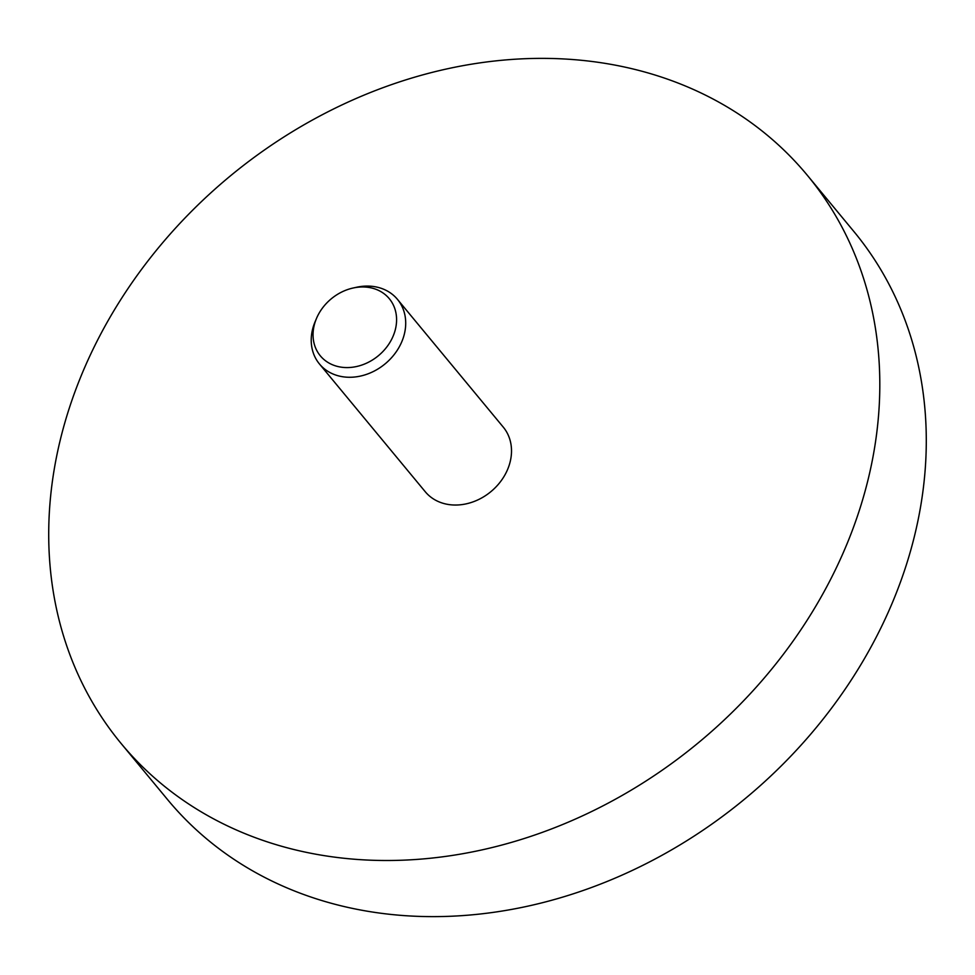 <?xml version="1.0" encoding="UTF-8"?>
<svg xmlns="http://www.w3.org/2000/svg" width="975" height="975" viewBox="0 0 975 975"><rect width="100%" height="100%" fill="white"/><g stroke="black" fill="none" stroke-linecap="round" stroke-linejoin="round"><path stroke-width="1.46" d="M807.361 175.329L853.832 231.453A445.453 367.551 140.4 0 1 849.42 682.817A445.453 367.551 140.4 0 1 402.09 915.452A445.453 367.551 140.4 0 1 167.639 799.671L121.168 743.547A445.453 367.551 140.4 0 1 125.58 292.183A445.453 367.551 140.4 0 1 572.91 59.548A445.453 367.551 140.4 0 1 807.361 175.329A445.453 367.551 140.4 0 1 802.937 626.693A445.453 367.551 140.4 0 1 355.619 859.328A445.453 367.551 140.4 0 1 121.168 743.547M353.218 287.991L356.667 287.235A50.639 41.791 140.4 0 1 370.817 286.211A50.639 41.791 140.4 0 1 397.471 299.374A50.639 41.791 140.4 0 1 396.971 350.695A50.639 41.791 140.4 0 1 346.113 377.142A50.639 41.791 140.4 0 1 319.459 363.98A50.639 41.791 140.4 0 1 315.144 321.616L316.522 318.374A44.777 36.94 140.4 0 1 353.218 287.991A44.777 36.94 140.4 0 1 365.747 287.077A44.777 36.94 140.4 0 1 395.131 330.367A44.777 36.94 140.4 0 1 343.895 367.465A44.777 36.94 140.4 0 1 316.522 318.374M397.471 299.374L503.271 427.135A50.639 41.791 140.4 0 1 502.771 478.457A50.639 41.791 140.4 0 1 451.913 504.904A50.639 41.791 140.4 0 1 425.258 491.741L319.459 363.98"/></g></svg>
